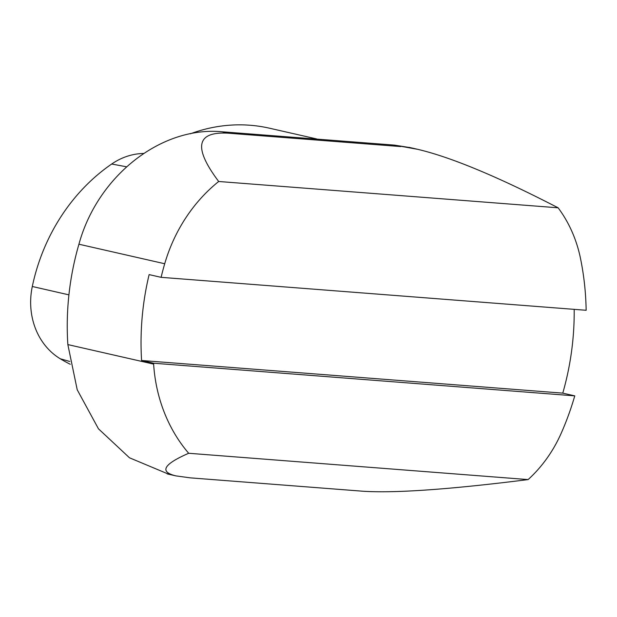 <?xml version="1.0" encoding="UTF-8"?>
<svg xmlns="http://www.w3.org/2000/svg" width="617" height="617" viewBox="0 0 617 617"><rect width="100%" height="100%" fill="white"/><g stroke="black" fill="none" stroke-linecap="round" stroke-linejoin="round"><path stroke-width="0.93" d="M316.683 138.941L269.475 128.197A172.837 152.175 102.8 0 0 190.345 133.812M141.586 360.49L562.773 393.137L574.759 395.867A259.256 228.267 -77.2 0 1 561.185 433.288A129.624 114.13 -77.2 0 1 528.113 479.586L188.679 453.271A152.962 134.676 -77.2 0 1 153.625 364.115A259.256 228.267 -77.2 0 1 153.571 363.212L141.586 360.49A259.256 228.267 102.8 0 1 149.121 274.604L161.106 277.334L586.15 310.282A259.256 228.267 -77.2 0 0 580.489 258.392A129.624 114.13 -77.2 0 0 558.123 207.806C497.888 176.693 451.073 157.196 417.678 149.314L394.271 145.095L222.135 131.791C161.507 125.914 97.625 175.691 78.93 244.216A259.256 228.267 -77.2 0 0 67.847 344.587L77.218 389.774L98.45 428.792L129.477 457.783L168.873 474.288M400.703 146.561L228.313 133.195C196.291 131.328 193.082 147.424 218.688 181.491A152.962 134.676 -77.2 0 0 164.708 263.744L78.93 244.216M188.679 453.271C163.397 464.308 159.14 471.843 175.907 475.884L190.26 477.851L362.649 491.209C394.61 493.33 449.77 489.451 528.113 479.586M161.106 277.334A259.256 228.267 -77.2 0 1 164.708 263.744M562.773 393.137A259.256 228.267 102.8 0 0 574.188 309.348M153.571 363.212L574.759 395.867M558.123 207.806L218.688 181.491M394.271 145.095L410.459 147.671M143.668 153.463A68.248 60.088 102.8 0 0 111.685 164.022A184.907 162.803 102.8 0 0 32.3 286.489A68.248 60.088 102.8 0 0 60.296 358.786A184.907 162.803 102.8 0 0 70.284 364.285M228.313 133.195L222.135 131.791M153.625 364.115L67.847 344.587M111.685 164.022L126.578 166.798M32.3 286.489L68.919 294.864M60.296 358.786L69.79 361.469M175.907 475.884L167.284 473.925M417.678 149.314L409.148 147.37"/></g></svg>

